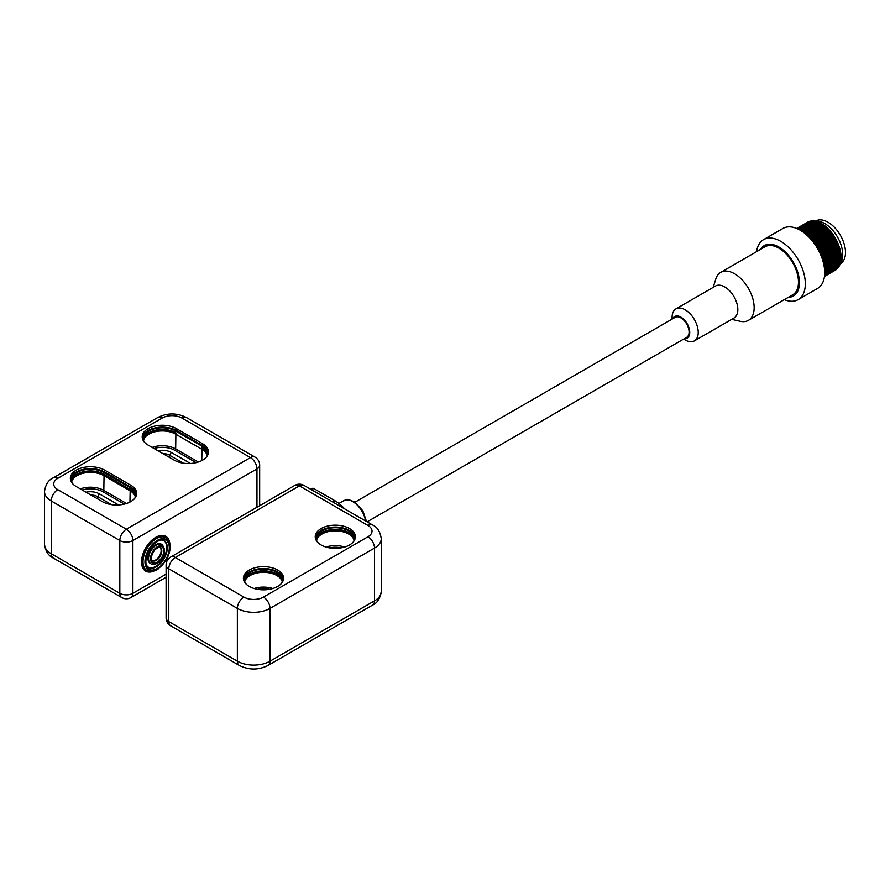 <?xml version="1.0" encoding="UTF-8"?>
<svg xmlns="http://www.w3.org/2000/svg" width="890" height="890" viewBox="0 0 890 890"><rect width="100%" height="100%" fill="white"/><g stroke="black" fill="none" stroke-linecap="round" stroke-linejoin="round"><path stroke-width="1.33" d="M840.127 263.952L840.383 263.796A24.709 14.262 -120 0 0 840.383 235.272A24.709 14.262 -120 0 0 815.685 221.009L815.418 221.154M159.9 547.372A7.621 4.394 -60 0 1 160.478 548.04A7.621 4.394 -60 0 1 159.165 556.562A7.621 4.394 -60 0 1 152.312 560.511M163.816 540.553A15.464 8.933 -60 0 1 165.362 542.166A15.464 8.933 -60 0 1 162.481 559.799A15.464 8.933 -60 0 1 148.363 567.319M161.602 544.346A11.081 6.397 120 0 0 161.29 544.135A11.081 6.397 120 0 0 150.21 550.543A11.081 6.397 120 0 0 150.21 563.337A11.081 6.397 120 0 0 150.543 563.504M143.257 568.766A20.092 11.592 120 0 0 145.704 571.135A20.092 11.592 120 0 0 154.059 570.991A20.092 11.592 -60 0 1 141.554 561.279A20.092 11.592 -60 0 1 155.183 537.671A20.092 11.592 -60 0 1 169.845 543.645A20.092 11.592 120 0 0 165.785 536.336A20.092 11.592 120 0 0 147.251 545.503A20.092 11.592 120 0 0 143.257 568.766M165.529 537.538A18.935 10.936 120 0 0 165.206 537.337A18.935 10.936 120 0 0 146.283 548.273A18.935 10.936 120 0 0 146.283 570.134A18.935 10.936 120 0 0 146.616 570.312M208.416 452.888A20.092 11.592 -0 0 0 202.597 445.623L176.476 430.549A20.092 11.592 -0 0 0 155.349 427.856A20.092 11.592 -0 0 0 142.255 437.802M176.476 428.657A20.092 11.592 -0 0 0 154.593 426.143A20.092 11.592 -0 0 0 142.189 436.857A20.092 11.592 -0 0 0 148.074 445.056L174.195 460.141A20.092 11.592 -0 0 0 196.078 462.655A20.092 11.592 -0 0 0 208.483 451.942A20.092 11.592 -0 0 0 202.597 443.743L176.476 428.657L176.476 430.549M206.58 456.87A18.935 10.925 -0 0 0 207.326 453.822A18.935 10.925 -0 0 0 201.785 446.101L175.664 431.016A18.935 10.925 -0 0 0 155.027 428.646A18.935 10.925 -0 0 0 143.346 438.748A18.935 10.925 -0 0 0 144.091 441.785M201.986 448.026L201.908 447.982A19.113 11.036 -0 0 1 206.224 451.809M143.535 440.305A18.935 10.925 180 0 1 156.306 431.505A18.935 10.925 180 0 1 175.664 434.142L201.785 449.228A18.935 10.925 180 0 1 207.136 455.391M71.567 481.045A18.935 10.925 180 0 1 83.871 471.622A18.935 10.925 180 0 1 103.83 474.147L130.018 489.411M71.712 481.779A18.935 10.925 180 0 1 84.472 472.979A18.935 10.925 180 0 1 103.83 475.616L129.951 490.702A18.935 10.925 180 0 1 135.302 496.865M130.151 489.5L104.03 474.415M130.763 485.217L104.642 470.131A20.092 11.592 -0 0 0 82.759 467.617A20.092 11.592 -0 0 0 70.355 478.33A20.092 11.592 -0 0 0 76.24 486.53L102.361 501.615A20.092 11.592 -0 0 0 124.255 504.129A20.092 11.592 -0 0 0 136.648 493.416A20.092 11.592 -0 0 0 130.763 485.217L130.763 487.097L104.642 472.023A20.092 11.592 -0 0 0 83.515 469.33A20.092 11.592 -0 0 0 70.421 479.276M136.582 494.351A20.092 11.592 -0 0 0 130.763 487.097M86.041 492.192A12.694 7.331 180 0 1 99.424 493.883L118.593 504.953M111.517 504.641L97.789 496.709A10.391 5.996 -0 0 0 90.836 494.962M183.351 463.167L169.623 455.235A10.391 5.996 -0 0 0 162.67 453.488M157.875 450.718A12.694 7.331 180 0 1 171.258 452.409L190.427 463.479M134.746 498.333A18.935 10.925 -0 0 0 135.491 495.296A18.935 10.925 -0 0 0 129.951 487.564L103.83 472.49A18.935 10.925 -0 0 0 83.204 470.12A18.935 10.925 -0 0 0 71.511 480.222A18.935 10.925 -0 0 0 72.257 483.259M731.691 319.354L740.258 321.301A27.701 15.998 -120 0 0 748.423 320.356L792.734 294.779A27.701 15.998 -120 0 0 796.984 272.574A27.701 15.998 -120 0 0 778.884 248.165A27.701 15.998 -120 0 0 765.022 246.786L720.711 272.373A27.701 15.998 -120 0 0 715.816 278.982L713.224 287.359M683.654 339.09L685.167 339.969A18.468 10.669 -120 0 0 694.4 340.881A18.468 10.669 -120 0 0 697.237 326.085A18.468 10.669 -120 0 0 685.167 309.809A18.468 10.669 -120 0 0 675.933 308.886A18.468 10.669 -120 0 0 672.106 317.341L672.106 319.098M694.4 340.881L734.005 318.019A18.468 10.669 -120 0 0 736.842 303.212A18.468 10.669 -120 0 0 724.772 286.936A18.468 10.669 -120 0 0 715.538 286.024L675.933 308.886M672.796 318.698A12.471 7.198 60 0 1 680.928 317.151A12.471 7.198 60 0 1 689.572 330.312A12.471 7.198 60 0 1 684.343 338.69M748.423 320.356A27.701 15.998 -120 0 0 748.423 288.371A27.701 15.998 -120 0 0 720.711 272.373M367.114 521.84L686.702 337.332A11.548 6.664 -120 0 0 686.702 324.005A11.548 6.664 -120 0 0 675.154 317.341L354.999 502.183M283.51 579.179A20.092 11.592 0 0 0 263.485 568.521A20.092 11.592 0 0 0 243.471 579.179M281.674 583.161A18.935 10.925 0 0 0 282.419 580.124A18.935 10.925 0 0 0 263.485 569.188A18.935 10.925 0 0 0 244.55 580.124A18.935 10.925 0 0 0 245.306 583.161M355.344 537.705A20.092 11.592 0 0 0 335.319 527.058A20.092 11.592 0 0 0 315.294 537.705M353.508 541.687A18.935 10.925 0 0 0 354.253 538.65A18.935 10.925 0 0 0 335.319 527.726A18.935 10.925 0 0 0 316.384 538.65A18.935 10.925 0 0 0 317.129 541.687M244.75 581.693A18.935 10.925 180 0 1 263.485 572.326A18.935 10.925 180 0 1 282.219 581.693M316.584 540.219A18.935 10.925 180 0 1 335.319 530.852A18.935 10.925 180 0 1 354.053 540.219M321.112 544.969A20.092 11.592 0 0 0 343.006 547.484A20.092 11.592 0 0 0 355.399 536.77A20.092 11.592 0 0 0 335.319 525.167A20.092 11.592 0 0 0 315.227 536.77A20.092 11.592 0 0 0 321.112 544.969M249.278 586.443A20.092 11.592 0 0 0 271.172 588.946A20.092 11.592 0 0 0 283.576 578.233A20.092 11.592 0 0 0 263.485 566.641A20.092 11.592 0 0 0 243.404 578.233A20.092 11.592 0 0 0 249.278 586.443M760.594 249.345A29.092 16.799 60 0 1 783.723 250.49A29.092 16.799 60 0 1 799.454 282.653A29.092 16.799 60 0 1 788.295 297.338M784.301 299.641A34.632 19.992 -120 0 0 798.152 299.641A34.632 19.992 -120 0 0 805.328 283.788A34.632 19.992 -120 0 0 790.209 248.933A34.632 19.992 -120 0 0 763.52 239.655A34.632 19.992 -120 0 0 756.6 251.659M763.52 239.655L782.9 228.474A34.632 19.992 60 0 1 800.21 230.187A34.632 19.992 60 0 1 822.838 260.703A34.632 19.992 60 0 1 817.532 288.46L798.152 299.641M310.821 489.333L312.501 488.365A2.314 1.335 60 0 1 313.658 488.476L334.885 500.725A32.318 18.657 60 0 1 344.597 508.835M834.331 270.76L835.354 270.171A27.701 15.998 -120 0 0 835.354 238.175A27.701 15.998 -120 0 0 807.653 222.177L806.629 222.767A27.701 15.998 60 0 1 834.331 238.765A27.701 15.998 60 0 1 834.331 270.76A27.701 15.998 60 0 1 833.83 271.027M807.953 236.117A27.701 15.998 60 0 1 823.439 262.939M824.607 270.126A27.701 15.998 -120 0 0 802.313 231.511M797.351 228.73A27.701 15.998 60 0 1 822.104 245.829A27.701 15.998 60 0 1 824.529 275.811M824.474 276.289A27.701 15.998 -120 0 0 823.172 245.217A27.701 15.998 -120 0 0 796.906 228.541M800.032 226.594A27.701 15.998 60 0 1 800.51 226.294A27.701 15.998 60 0 1 828.223 242.291A27.701 15.998 60 0 1 828.223 274.287A27.701 15.998 60 0 1 827.722 274.554M828.223 274.287L829.28 273.675A27.701 15.998 -120 0 0 829.28 241.68A27.701 15.998 -120 0 0 801.578 225.693L800.51 226.294M804.104 224.247A27.701 15.998 60 0 1 804.593 223.946A27.701 15.998 60 0 1 832.295 239.944A27.701 15.998 60 0 1 832.295 271.928A27.701 15.998 60 0 1 831.794 272.207M832.295 271.928L833.352 271.328A27.701 15.998 -120 0 0 833.352 239.332A27.701 15.998 -120 0 0 805.65 223.334L804.593 223.946M802.068 225.426A27.701 15.998 60 0 1 802.558 225.126A27.701 15.998 60 0 1 830.259 241.123A27.701 15.998 60 0 1 830.259 273.108A27.701 15.998 60 0 1 829.758 273.375M830.259 273.108L831.316 272.496A27.701 15.998 -120 0 0 831.316 240.511A27.701 15.998 -120 0 0 803.614 224.514L802.558 225.126M796.761 228.474A27.701 15.998 60 0 1 824.151 244.65A27.701 15.998 60 0 1 824.452 276.456L825.208 276.034A27.701 15.998 -120 0 0 825.208 244.038A27.701 15.998 -120 0 0 797.496 228.04L796.75 228.474M799.71 229.898A27.701 15.998 60 0 1 820.068 246.997A27.701 15.998 60 0 1 824.696 273.185M824.618 274.932A27.701 15.998 -120 0 0 821.125 246.385A27.701 15.998 -120 0 0 798.152 229.097M797.996 227.773A27.701 15.998 60 0 1 798.475 227.473A27.701 15.998 60 0 1 826.187 243.471A27.701 15.998 60 0 1 826.187 275.466A27.701 15.998 60 0 1 825.686 275.733M826.187 275.466L827.244 274.854A27.701 15.998 -120 0 0 827.244 242.859A27.701 15.998 -120 0 0 799.531 226.861L798.475 227.473M817.376 231.011A26.088 15.063 60 0 1 832.573 257.321M811.268 234.537A26.088 15.063 60 0 1 826.454 260.859M815.34 232.19A26.088 15.063 60 0 1 830.537 258.501M821.448 228.663A26.088 15.063 60 0 1 836.644 254.974M823.495 227.484A26.088 15.063 60 0 1 838.68 253.795M819.412 229.843A26.088 15.063 60 0 1 834.609 256.153M813.304 233.369A26.088 15.063 60 0 1 828.49 259.68M809.232 235.716A26.088 15.063 60 0 1 824.418 262.027M840.149 263.863A25.398 14.663 -120 0 0 837.468 236.963A25.398 14.663 -120 0 0 815.507 221.176M151.356 561.935A9.701 5.596 120 0 0 163.226 555.438A9.701 5.596 120 0 0 157.563 546.66A9.701 5.596 120 0 0 151.356 561.935M151.778 561.412A9 5.195 -60 0 1 157.541 547.228A9 5.195 -60 0 1 162.803 555.393A9 5.195 -60 0 1 151.778 561.412M146.472 567.809A17.544 10.135 120 0 0 167.954 556.061A17.544 10.135 120 0 0 157.708 540.163A17.544 10.135 120 0 0 146.472 567.809M146.906 567.286A16.854 9.734 -60 0 1 157.697 540.742A16.854 9.734 -60 0 1 167.542 556.005A16.854 9.734 -60 0 1 146.906 567.286M148.663 567.509A15.464 8.933 120 0 0 162.937 560.455A15.464 8.933 120 0 0 166.007 542.544A15.464 8.933 120 0 0 164.138 540.72C161.758 540.386 161.057 537.972 153.069 544.747C145.938 551.288 144.48 564.249 147.084 565.973L148.663 567.509M146.283 570.134L146.928 570.512A18.935 10.936 -60 0 1 144.636 568.276A18.935 10.936 -60 0 1 148.385 546.349A18.935 10.936 -60 0 1 165.863 537.716L165.206 537.337M150.21 563.337L150.855 563.715A11.081 6.397 -60 0 1 149.509 562.402A11.081 6.397 -60 0 1 151.712 549.564A11.081 6.397 -60 0 1 161.936 544.513L161.29 544.135M152.59 560.711A7.621 4.394 120 0 0 159.621 557.24A7.621 4.394 120 0 0 161.135 548.418A7.621 4.394 120 0 0 160.211 547.517C160.078 546.427 158.309 547.161 154.916 549.731C149.387 557.474 152.034 560.555 151.968 560.099L152.59 560.711M202.597 445.623L202.597 443.743M201.785 446.101L201.785 447.748A18.935 10.925 180 0 1 207.27 454.657M143.401 439.571A18.935 10.925 180 0 1 155.694 430.148A18.935 10.925 180 0 1 175.664 432.674L175.664 431.016M169.734 430.538L175.753 432.885A19.113 11.036 -0 0 0 169.734 430.538A19.113 11.036 -0 0 0 154.816 430.538A19.113 11.036 -0 0 0 144.447 436.723M206.658 452.654A19.268 11.125 180 0 0 202.019 448.349L201.785 460.586M144.024 437.58A19.268 11.125 180 0 1 175.897 433.263L175.664 448.927L198.337 462.021M103.83 472.49L103.83 474.147L130.073 489.444C132.421 490.223 134.234 492.726 135.491 496.954M134.39 493.271A19.113 11.036 -0 0 0 130.073 489.444L103.93 474.359L97.911 472.012A19.113 11.036 -0 0 0 82.981 472.012A19.113 11.036 -0 0 0 72.613 478.197M129.951 487.564L129.951 489.222A18.935 10.925 180 0 1 135.447 496.13M103.896 474.337A19.113 11.036 -0 0 0 97.911 472.012M134.824 494.128A19.268 11.125 180 0 0 130.185 489.811L129.951 502.06M72.19 479.043A19.268 11.125 180 0 1 104.063 474.737L103.83 490.401A1.157 0.667 -60 0 1 103.017 491.814A17.778 10.268 -0 0 0 82.203 489.978M104.642 472.023L104.642 470.131M196.156 462.644L174.852 450.34A17.778 10.268 -0 0 0 154.037 448.504M152.157 447.414A18.935 10.925 180 0 1 175.664 448.927A1.157 0.667 120 0 1 174.852 450.34M124.322 504.107L103.017 491.814M80.323 488.888A18.935 10.925 180 0 1 103.83 490.401L126.502 503.484M97.789 498.978L97.789 496.709L99.424 493.883M171.258 452.409L169.623 455.235L169.623 457.505M121.741 597.546A9.234 9.234 0 0 0 130.975 597.546A9.234 5.329 -120 0 0 132.888 593.319A9.234 5.329 180 0 1 119.827 593.319A9.234 5.329 -60 0 0 121.741 597.546L53.178 557.963A9.234 5.329 -60 0 1 51.264 553.736L119.827 593.319L119.827 540.542A9.234 5.329 -60 0 1 126.358 529.227L250.435 457.594A9.234 5.329 -60 0 1 255.052 457.137L186.488 417.555A9.234 5.329 120 0 0 181.871 418.011A13.851 7.999 -0 0 0 162.28 418.011L57.794 478.33A13.851 7.999 -0 0 0 57.794 489.645L126.358 529.227A9.234 5.329 -120 0 1 132.888 540.542A9.234 5.329 180 0 1 119.827 540.542L51.264 500.959A9.234 5.329 -60 0 1 57.794 489.645M44.5 544.313A23.084 13.328 -0 0 0 51.264 553.736L51.264 500.959A23.084 13.328 180 0 1 44.5 491.525L44.5 544.313C45.524 551.288 48.416 555.838 53.178 557.963M259.669 505.687L259.669 465.136A9.234 5.329 180 0 1 256.965 468.908A9.234 5.329 -120 0 0 250.435 457.594L181.871 418.011M186.488 417.555C176.876 412.782 167.264 412.782 157.663 417.555A9.234 5.329 60 0 1 162.28 418.011M157.663 417.555L53.178 477.874A9.234 5.329 60 0 1 57.794 478.33M256.965 507.244L256.965 468.908L132.888 540.542L132.888 593.319L166.096 574.15M227.573 602.741L168.8 568.81L168.8 621.598L227.573 655.529L237.363 661.181L237.363 608.404L227.573 602.741M263.485 597.09A9.234 5.329 -120 0 1 270.015 608.404L270.015 661.181L374.501 600.861L374.501 548.073L270.015 608.404A23.084 13.328 180 0 1 237.363 608.404A9.234 5.329 -60 0 1 243.893 597.09A13.851 7.999 0 0 0 263.485 597.09L367.971 536.77A13.851 7.999 180 0 0 367.971 525.456A9.234 5.329 -60 0 1 372.587 525C377.282 527.036 380.175 531.586 381.265 538.65A23.084 13.328 180 0 1 374.501 548.073A9.234 5.329 -120 0 0 367.971 536.77M367.971 525.456L299.407 485.873L175.33 557.507A9.234 5.329 -120 0 0 170.713 557.04A9.234 9.234 0 0 0 166.096 565.039L166.096 617.827A9.234 5.329 0 0 0 168.8 621.598A9.234 5.329 120 0 0 170.713 625.826L239.277 665.409A9.234 5.329 -60 0 1 237.363 661.181A23.084 13.328 0 0 0 270.015 661.181A9.234 5.329 -120 0 1 268.101 665.409C258.501 670.181 248.889 670.181 239.277 665.409M381.265 538.65L381.265 591.438A23.084 13.328 180 0 1 374.501 600.861A9.234 5.329 -120 0 1 372.587 605.089L268.101 665.409M341.304 547.84A17.778 10.268 0 0 0 329.333 547.84M269.47 589.314A17.778 10.268 0 0 0 257.51 589.314M316.44 539.474A18.935 10.925 180 0 1 335.319 529.372A18.935 10.925 180 0 1 354.198 539.474M244.605 580.948A18.935 10.925 180 0 1 263.485 570.846A18.935 10.925 180 0 1 282.364 580.948M254.173 588.513A18.935 10.925 180 0 1 272.796 588.513M245.228 578.956A19.268 11.125 180 0 1 249.868 574.64A19.268 11.125 180 0 1 281.741 578.956M281.318 578.1A19.113 11.036 0 0 0 270.949 571.914A19.113 11.036 0 0 0 256.02 571.914A19.113 11.036 0 0 0 249.968 574.273A19.113 11.036 0 0 0 245.662 578.1M326.007 547.038A18.935 10.925 180 0 1 344.63 547.038M317.062 537.482A19.268 11.125 180 0 1 321.691 533.166A19.268 11.125 180 0 1 353.575 537.482M353.152 536.625A19.113 11.036 0 0 0 342.784 530.451A19.113 11.036 0 0 0 327.854 530.451A19.113 11.036 0 0 0 321.802 532.798A19.113 11.036 0 0 0 317.485 536.625M166.096 565.039A9.234 5.329 0 0 0 168.8 568.81A9.234 5.329 120 0 1 175.33 557.507L243.893 597.09M372.587 525L304.024 485.406A9.234 5.329 120 0 0 299.407 485.873A9.234 5.329 -120 0 0 294.79 485.406L170.713 557.04M332.715 501.982L334.885 500.725M311.5 489.723L313.658 488.476M338.912 503.473L343.607 500.759A18.468 10.669 60 0 1 356.545 504.43A18.468 10.669 60 0 1 365.612 520.973M150.855 563.715C156.061 568.087 170.157 553.769 161.936 544.513M146.928 570.512C150.199 572.226 153.937 571.725 158.142 568.988L166.319 559.955C171.592 549.709 171.436 542.288 165.863 537.716M201.874 447.959C204.255 448.749 206.068 451.263 207.326 455.48M143.346 440.405C143.535 436 147.362 432.718 154.816 430.538M71.511 481.868C71.701 477.474 75.528 474.181 82.981 472.012M53.178 477.874C48.416 479.999 45.524 484.561 44.5 491.525M166.096 577.276L130.975 597.546M259.669 465.136A9.234 9.234 0 0 0 255.052 457.137M381.265 591.438C380.175 598.503 377.282 603.053 372.587 605.089M270.949 571.914C278.403 574.095 282.23 577.376 282.419 581.782M256.02 571.914C248.566 574.095 244.75 577.376 244.55 581.782M342.784 530.451C350.237 532.62 354.064 535.902 354.253 540.308M327.854 530.451C320.4 532.62 316.573 535.902 316.384 540.308M304.024 485.406A9.234 9.234 0 0 0 294.79 485.406M166.096 617.827A9.234 9.234 0 0 0 170.713 625.826M343.607 500.759L349.103 499.791L354.787 502.049L362.875 510.849L366.48 521.473"/></g></svg>
